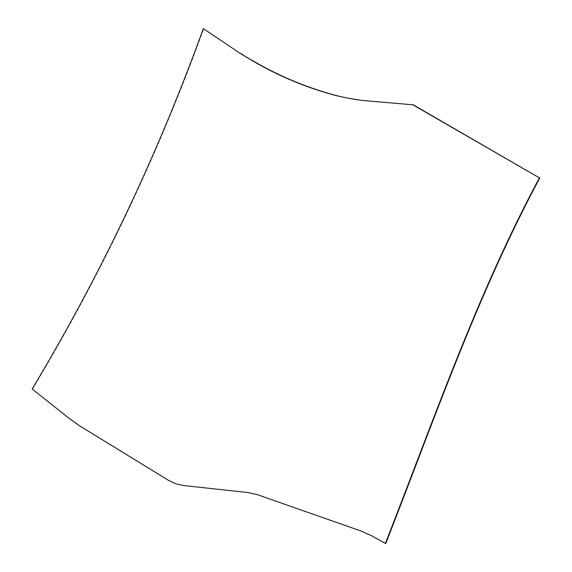 <?xml version="1.0" encoding="UTF-8"?>
<svg xmlns="http://www.w3.org/2000/svg" width="572" height="572" viewBox="0 0 572 572"><rect width="100%" height="100%" fill="white"/><g stroke="black" fill="none" stroke-linecap="round" stroke-linejoin="round"><path stroke-width="0.43" stroke-dasharray="2.86 2.15" d="M385.8 543.4L371.929 535.728L361.311 530.973L257.557 494.58L248.069 492.513L184.306 485.556L176.498 483.905L169.097 480.451L80.173 425.94L69.991 418.711A113.363 109.395 90 0 1 69.641 418.425L69.205 418.425M69.641 418.425L32.146 389.01M32.59 389.01C101.158 274.746 158.215 154.612 203.768 28.6M375.89 537.83L375.447 537.83M371.929 535.728L371.493 535.728M367.918 533.776L367.481 533.776M361.311 530.973L360.875 530.973M257.557 494.58L257.114 494.58M252.123 493.178L251.68 493.178M248.069 492.513L247.633 492.513M244.744 492.077L244.301 492.077M189.933 486.171L189.489 486.171M184.306 485.556L183.862 485.556M176.498 483.905L176.054 483.905M171.264 481.703L170.821 481.703M169.097 480.451L168.661 480.451M80.173 425.94L79.73 425.94M75.004 422.544L74.56 422.544M69.991 418.711L69.548 418.711M381.545 541.005L381.109 541.005M379.451 539.825L379.014 539.825M358.78 530.022L358.344 530.022M191.763 486.35L191.327 486.35M164.843 477.784L164.4 477.784"/><path stroke-width="0.86" d="M69.205 418.425L32.146 389.01C100.722 274.746 157.779 154.612 203.325 28.6L240.698 53.725L251.48 60.196C278.328 76.004 306.692 87.845 336.572 95.717L348.384 98.277L362.712 100.515L412.791 104.798L539.41 177.871C476.919 294.373 433.676 420.263 385.356 543.4L371.493 535.728L360.875 530.973L257.114 494.58L247.633 492.513L183.862 485.556L176.054 483.905L168.661 480.451L79.73 425.94L69.548 418.711A113.363 109.395 90 0 1 69.205 418.425M240.698 53.725L203.325 28.6M241.134 53.725L246.275 57.129M246.711 57.129L251.48 60.196M251.923 60.196C278.771 76.004 307.135 87.845 337.015 95.717L336.572 95.717M337.015 95.717L343.243 97.24M343.686 97.24L348.384 98.277M348.827 98.277L355.784 99.528M356.227 99.528L362.712 100.515M363.148 100.515L412.791 104.798M413.234 104.798L539.41 177.871M539.854 177.871C477.363 294.373 434.112 420.263 385.8 543.4L385.356 543.4M416.08 106.521L415.644 106.521M419.583 108.623L419.14 108.623M516.752 164.786L516.309 164.786M522.851 168.247L522.408 168.247M526.59 170.37L526.154 170.37M530.358 172.508L529.915 172.508M535.778 175.583L535.342 175.583"/></g></svg>
